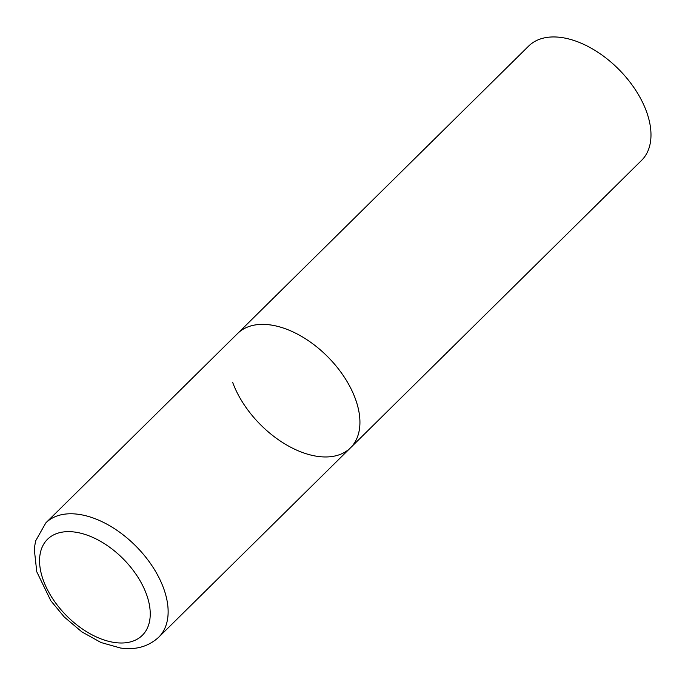 <?xml version="1.0" encoding="UTF-8"?>
<svg xmlns="http://www.w3.org/2000/svg" width="685" height="685" viewBox="0 0 685 685"><rect width="100%" height="100%" fill="white"/><g stroke="black" fill="none" stroke-linecap="round" stroke-linejoin="round"><path stroke-width="1.03" d="M350.497 447.827L641.554 160.41A80.333 47.779 45.4 0 0 646.546 111.723A80.333 47.779 45.4 0 0 590.778 47.941A80.333 47.779 45.4 0 0 528.649 46.083L45.818 522.895A80.333 47.779 -134.6 0 1 78.467 514.315A80.333 47.779 -134.6 0 1 152.695 566.803A80.333 47.779 -134.6 0 1 158.715 637.221L350.497 447.827A80.333 47.779 -134.6 0 0 344.486 377.409A80.333 47.779 -134.6 0 0 270.25 324.921A80.333 47.779 -134.6 0 0 237.601 333.501A80.333 47.779 45.4 0 1 299.73 335.359A80.333 47.779 45.4 0 1 355.498 399.141A80.333 47.779 45.4 0 1 350.497 447.827A80.333 47.779 45.4 0 1 288.376 445.969A80.333 47.779 45.4 0 1 232.6 382.187M114.9 642.547A67.481 40.132 -134.6 0 0 146.522 594.443A67.481 40.132 -134.6 0 0 74.922 532.091A67.481 40.132 -134.6 0 0 43.292 580.204A67.481 40.132 -134.6 0 0 114.9 642.547M158.715 637.221C148.414 646.614 135.673 650.211 120.5 648.019L101.02 642.521L81.798 631.844L64.253 616.979L50.81 600.728L36.767 571.761L34.25 548.908L35.594 540.962L45.818 522.895"/></g></svg>
